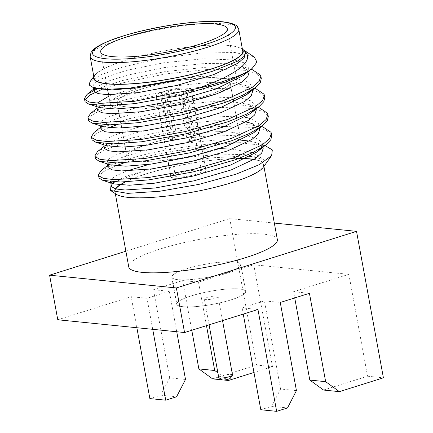 <?xml version="1.0" encoding="UTF-8"?>
<svg xmlns="http://www.w3.org/2000/svg" width="433" height="433" viewBox="0 0 433 433"><rect width="100%" height="100%" fill="white"/><g stroke="black" fill="none" stroke-linecap="round" stroke-linejoin="round"><path stroke-width="0.32" stroke-dasharray="2.17 1.62" d="M230.199 378.328A4.195 0.796 -10.4 0 0 229.501 377.863A4.195 0.796 -10.4 0 0 223.742 378.686A4.195 0.796 -10.4 0 0 222.097 379.817M232.505 374.956A6.993 1.321 -10.4 0 0 231.254 374.453A6.993 1.321 -10.4 0 0 221.664 375.822A6.993 1.321 -10.4 0 0 218.746 377.484M84.798 101.003L84.9 99.796M101.587 89.577L122.409 82.93L165.19 73.967L210.07 69.188L245.094 70.298L255.973 73.258L260.969 77.431L261.294 78.465M97.236 88.841L121.987 80.614L164.767 71.651L209.642 66.871L234.453 66.877L252.482 69.778M98.794 177.27L102.589 172.128L115.584 165.839M124.574 162.7L136.406 159.192C148.351 155.907 162.088 153.006 177.617 150.478A88.835 16.795 -10.4 0 1 232.938 143.15M101.013 170.667L114.204 163.896L135.984 156.881C165.742 148.535 213.041 142.04 240.862 142.825L265.494 145.726L255.513 142.522L262.858 147.328M95.292 158.202L97.311 154.44L104.737 149.894L132.909 140.13L175.69 131.167L220.565 126.387L255.594 127.497L266.468 130.457L271.464 134.625L271.794 135.664M97.512 151.599L110.702 144.828L132.482 137.813L175.262 128.85L220.143 124.071L244.954 124.076L262.983 126.977M91.796 139.139L95.59 133.997L108.586 127.708M117.576 124.569L129.407 121.061L172.188 112.098L217.068 107.319L252.093 108.429L262.972 111.395L267.967 115.562L268.292 116.596M94.015 132.53L107.205 125.765L128.985 118.745L171.766 109.782L216.641 105.008L241.457 105.008L259.481 107.909M88.294 120.071L90.313 116.309L97.734 111.763L125.911 101.993L168.691 93.03L213.566 88.256L248.596 89.366L259.47 92.326L264.466 96.494L264.796 97.533M90.513 113.468L103.704 106.697L125.483 99.682L168.264 90.719L213.144 85.94L237.955 85.94L255.984 88.841M242.448 49.394A76.04 14.381 -10.4 0 0 241.333 48.453A76.04 14.381 -10.4 0 0 125.37 60.311A76.04 14.381 -10.4 0 0 94.551 75.396A76.04 14.381 -10.4 0 0 93.842 76.668M254.285 57.037L234.903 52.48L201.009 53.053L160.356 58.401L122.458 67.12L100.645 74.877L89.875 81.907M116.38 194.336A76.04 14.381 169.6 0 1 115.389 188.88M125.251 181.898A76.04 14.381 169.6 0 1 146.202 173.812A76.04 14.381 169.6 0 1 239 158.435M111.054 184.539L112.726 183.235M114.723 181.963L144.119 170.943L171.576 164.616L211.461 157.839L245.192 156.004M254.117 159.387A76.04 14.381 169.6 0 1 263.161 167.398M250.415 156.302L263.518 159.382L252.85 152.757L232.256 149.152M219.601 148.643L177.617 150.478M94.14 78.286A75.542 14.284 169.6 0 1 125.651 60.344A75.542 14.284 169.6 0 1 201.54 45.801A75.542 14.284 169.6 0 1 242.745 51.013M137.099 88.814A64.349 12.167 -10.4 0 0 110.258 104.099A64.349 12.167 -10.4 0 0 145.353 108.537A64.349 12.167 -10.4 0 0 210 96.148A64.349 12.167 -10.4 0 0 236.846 80.863A64.349 12.167 -10.4 0 0 201.746 76.424A64.349 12.167 -10.4 0 0 137.099 88.814M206.119 95.758A57.497 10.874 169.6 0 1 148.357 106.827A57.497 10.874 169.6 0 1 116.997 102.859A57.497 10.874 169.6 0 1 140.985 89.203A57.497 10.874 169.6 0 1 198.742 78.135A57.497 10.874 169.6 0 1 230.102 82.102A57.497 10.874 169.6 0 1 206.119 95.758M216.035 149.807A57.497 10.874 -10.4 0 0 240.023 136.146A57.497 10.874 -10.4 0 0 208.663 132.184A57.497 10.874 -10.4 0 0 150.901 143.253A57.497 10.874 -10.4 0 0 126.918 156.908A57.497 10.874 -10.4 0 0 158.278 160.87A57.497 10.874 -10.4 0 0 216.035 149.807M215.959 149.796A57.356 10.847 169.6 0 1 158.337 160.838A57.356 10.847 169.6 0 1 127.053 156.881A57.356 10.847 169.6 0 1 150.982 143.258A57.356 10.847 169.6 0 1 208.603 132.217A57.356 10.847 169.6 0 1 239.882 136.173A57.356 10.847 169.6 0 1 215.959 149.796M141.061 89.214A57.356 10.847 169.6 0 1 198.682 78.173A57.356 10.847 169.6 0 1 229.966 82.129A57.356 10.847 169.6 0 1 206.038 95.753A57.356 10.847 169.6 0 1 148.416 106.794A57.356 10.847 169.6 0 1 117.137 102.838A57.356 10.847 169.6 0 1 141.061 89.214M183.695 93.501A17.905 3.388 169.6 0 1 165.704 96.949A17.905 3.388 169.6 0 1 155.94 95.715A17.905 3.388 169.6 0 1 163.409 91.46A17.905 3.388 169.6 0 1 181.395 88.013A17.905 3.388 169.6 0 1 191.164 89.252A17.905 3.388 169.6 0 1 183.695 93.501M198.574 174.569A17.905 3.388 -10.4 0 0 206.043 170.321A17.905 3.388 -10.4 0 0 196.273 169.081A17.905 3.388 -10.4 0 0 178.288 172.529A17.905 3.388 -10.4 0 0 170.819 176.783M198.493 174.564A17.769 3.361 169.6 0 1 180.642 177.985A17.769 3.361 169.6 0 1 170.954 176.756A17.769 3.361 169.6 0 1 178.364 172.54A17.769 3.361 169.6 0 1 196.214 169.119A17.769 3.361 169.6 0 1 205.902 170.342A17.769 3.361 169.6 0 1 198.493 174.564M185.741 92.776L194.417 140.065A17.769 3.361 169.6 0 1 192.29 140.785A17.769 3.361 169.6 0 1 189.914 141.477L181.238 94.188A17.769 3.361 169.6 0 1 156.075 95.688A17.769 3.361 169.6 0 1 161.363 92.191L170.039 139.48A17.769 3.361 169.6 0 1 172.166 138.76A17.769 3.361 169.6 0 1 174.542 138.062L165.866 90.773A17.769 3.361 169.6 0 1 191.023 89.274A17.769 3.361 169.6 0 1 185.741 92.776L183.159 92.516L191.841 139.805A13.288 2.511 169.6 0 1 189.757 140.53A13.288 2.511 169.6 0 1 187.337 141.218L189.914 141.477M194.417 140.065L191.841 139.805M165.866 90.773L168.442 91.033A13.288 2.511 169.6 0 1 186.623 90.08A13.288 2.511 169.6 0 1 183.159 92.516M168.442 91.033L177.124 138.322L174.542 138.062M170.039 139.48L172.621 139.74A13.288 2.511 169.6 0 1 174.699 139.015A13.288 2.511 169.6 0 1 177.124 138.322M172.621 139.74L163.939 92.451L161.363 92.191M181.238 94.188L178.656 93.929A13.288 2.511 169.6 0 1 160.481 94.881A13.288 2.511 169.6 0 1 163.939 92.451M178.656 93.929L187.337 141.218M195.954 174.31A13.288 2.511 -10.4 0 0 201.502 171.149A13.288 2.511 -10.4 0 0 194.255 170.234A13.288 2.511 -10.4 0 0 180.902 172.794A13.288 2.511 -10.4 0 0 175.36 175.95A13.288 2.511 -10.4 0 0 182.607 176.864A13.288 2.511 -10.4 0 0 195.954 174.31M253.873 159.539A75.542 14.284 169.6 0 1 263.573 164.508A75.542 14.284 169.6 0 1 232.061 182.45A75.542 14.284 169.6 0 1 156.172 196.993A75.542 14.284 169.6 0 1 114.972 191.781A75.542 14.284 169.6 0 1 115.757 188.977M125.651 181.876A75.542 14.284 169.6 0 1 146.484 173.839A75.542 14.284 169.6 0 1 238.653 158.565M207.283 297.455A6.993 1.321 -10.4 0 0 204.365 299.116A6.993 1.321 -10.4 0 0 208.176 299.598A6.993 1.321 -10.4 0 0 215.206 298.256A6.993 1.321 169.6 0 0 218.124 296.594A6.993 1.321 169.6 0 0 214.308 296.112A6.993 1.321 169.6 0 0 207.283 297.455M191.435 295.863A34.976 6.614 -10.4 0 0 176.843 304.166A34.976 6.614 -10.4 0 0 195.916 306.58A34.976 6.614 -10.4 0 0 231.054 299.847A34.976 6.614 -10.4 0 0 245.641 291.544A34.976 6.614 -10.4 0 0 226.567 289.13A34.976 6.614 -10.4 0 0 191.435 295.863M226.091 272.828A34.976 6.614 -10.4 0 0 240.683 264.52A34.976 6.614 -10.4 0 0 221.609 262.106A34.976 6.614 -10.4 0 0 186.471 268.839A34.976 6.614 -10.4 0 0 171.885 277.147A34.976 6.614 -10.4 0 0 190.958 279.556A34.976 6.614 -10.4 0 0 226.091 272.828M226.172 272.833A35.111 6.641 169.6 0 1 190.899 279.594A35.111 6.641 169.6 0 1 171.744 277.169A35.111 6.641 169.6 0 1 186.396 268.833A35.111 6.641 169.6 0 1 221.669 262.073A35.111 6.641 169.6 0 1 240.818 264.493A35.111 6.641 169.6 0 1 226.172 272.833M176.751 331.748L169.33 291.301L147.025 298.31L131.177 296.713L136.866 327.732M152.714 329.329L147.025 298.31M231.13 299.858A35.111 6.641 -10.4 0 0 245.782 291.517A35.111 6.641 -10.4 0 0 226.627 289.092A35.111 6.641 -10.4 0 0 191.354 295.853A35.111 6.641 -10.4 0 0 176.707 304.193A35.111 6.641 -10.4 0 0 195.857 306.618A35.111 6.641 -10.4 0 0 231.13 299.858M296.443 390.615L280.595 389.018L264.417 300.87L280.265 302.467M280.595 389.018L271.675 406.343L287.523 407.935M260.807 409.753L271.675 406.343M243.249 314.093L242.107 307.879L264.417 300.87M206.481 325.643L198.498 282.137L253.77 264.774L348.857 274.343L293.585 291.707L294.727 297.926M185.508 379.449L169.66 377.857L153.482 289.709L182.65 280.546L198.498 282.137M182.65 280.546L191.776 330.265M227.141 379.525L217.886 372.808M222.14 379.844L223.742 380.001M149.872 398.593L160.74 395.177L176.588 396.774M169.66 377.857L160.74 395.177M153.482 289.709L169.33 291.301M323.543 390.046L367.557 376.217L348.857 274.343M212.608 378.88L256.623 365.057L272.471 366.648L253.96 372.461M272.471 366.648L253.77 264.774M257.954 309.476L242.107 307.879M367.557 376.217L383.405 377.814M293.585 291.707L309.433 293.303M57.778 319.77L131.177 296.713M274.322 223.076L229.739 218.589L125.879 251.221M229.739 218.589L256.623 365.057M128.758 266.907A75.542 14.284 169.6 0 1 160.27 248.959A75.542 14.284 169.6 0 1 236.158 234.421A75.542 14.284 169.6 0 1 277.364 239.633M96.315 88.576L93.203 86.616L92.971 85.994L94.757 82.773L101.3 78.871L126.095 70.471L163.739 62.78L203.223 58.774L234.047 59.943L243.627 62.65L248.033 66.401L248.326 67.332L246.696 72.159M99.812 107.644L96.7 105.679L96.467 105.057L96.981 103.211M108.807 96.213L129.597 89.534L167.235 81.848L206.72 77.837L237.549 79.012L247.124 81.713L251.535 85.469L251.822 86.4L250.193 91.228M103.314 126.707L100.202 124.747L99.969 124.125L101.755 120.904L108.299 117.007L133.093 108.602L170.737 100.916L210.221 96.905L241.046 98.075L250.626 100.781L255.032 104.537L255.324 105.463L253.695 110.296M106.81 145.775L103.698 143.816L103.465 143.188L105.257 139.967L111.795 136.07L136.595 127.665L174.234 119.979L213.718 115.974L245.04 117.229M250.902 118.615L258.533 123.6L259.486 128.157M258.864 125.732L257.191 129.359M110.312 164.838L107.2 162.878L106.967 162.256L108.753 159.035L115.297 155.138L140.092 146.733L177.736 139.047L217.22 135.036L248.044 136.206L257.624 138.912L262.03 142.668L262.322 143.599L260.693 148.427M110.588 181.73L110.464 181.324L114.22 176.664L126.847 170.943M149.233 164.351L184.777 157.59L220.716 154.105L247.752 154.727L263.518 159.382M243.909 50.168L245.7 53.032M94.984 88.148L96.023 87.217L107.611 81.35L126.972 75.234L164.61 67.548L204.095 63.543L225.696 63.651L241.517 66.26L248.91 71.169L249.197 72.1M97.344 109.825L99.52 106.28L111.113 100.418L130.474 94.302L168.112 86.616L207.596 82.606L229.192 82.714L245.018 85.323L252.407 90.237L252.699 91.163M100.84 128.888L103.022 125.348L114.61 119.481L133.97 113.365L171.609 105.679L211.093 101.674L232.694 101.782L248.515 104.391L255.757 109.002M104.342 147.956L105.544 145.282M107.319 143.816L119.005 138.208L137.472 132.433L175.111 124.747L214.595 120.737L237.224 120.926M237.971 120.986L245.917 121.992M261.548 126.517L252.017 123.459L259.405 128.368L259.697 129.299M107.552 165.449L110.02 163.479L121.608 157.612L140.969 151.501L178.607 143.816L218.091 139.805L238.036 139.81M249.413 141.061L255.513 142.522M112.483 183.478L111.665 184.025M114.317 181.952L126.003 176.339L144.47 170.564L171.576 164.616M90.172 56.669A75.542 14.284 169.6 0 1 121.684 38.726A75.542 14.284 169.6 0 1 197.572 24.183A75.542 14.284 169.6 0 1 238.778 29.395M94.551 75.396L93.799 76.441M241.333 48.453L242.404 49.167M110.258 104.099L108.526 94.686M107.655 89.923L100.683 51.944M236.846 80.863L227.271 28.713M240.023 136.146L233.798 102.237M233.273 99.384L230.102 82.102M126.918 156.908L121.608 127.973M120.942 124.363L116.997 102.859M239.882 136.173L229.966 82.129M127.053 156.881L117.137 102.838M205.762 168.794L191.164 89.252M170.77 176.54L168.886 166.272M168.015 161.504L155.94 95.715M205.902 170.342L191.023 89.274M170.954 176.756L156.075 95.688M201.502 171.149L186.623 90.08M175.36 175.95L160.481 94.881M209.079 324.826L204.365 299.116M222.53 320.604L218.124 296.594M240.683 264.52L245.641 291.544M171.885 277.147L176.843 304.166M240.818 264.493L245.782 291.517M171.744 277.169L176.707 304.193M263.573 164.508L263.913 166.353M114.972 191.781L115.308 193.627M93.263 87.596L92.971 85.994M248.953 70.747L248.326 67.332M96.765 106.664L96.467 105.057M252.45 89.81L251.822 86.4M100.261 125.727L99.969 124.125M255.946 108.872L255.324 105.463M103.763 144.795L103.465 143.188M107.26 163.863L106.967 162.256M262.988 147.225L262.322 143.599M110.539 181.725L110.464 181.324M94.887 88.121L96.023 87.217M241.517 66.26L251.026 69.307M99.52 106.28L97.052 108.25M245.018 85.323L254.517 88.37M103.022 125.348L100.553 127.318M248.515 104.391L258.046 107.449M106.518 144.411L104.05 146.381"/><path stroke-width="0.65" d="M209.079 324.826L218.746 377.484A6.993 1.321 -10.4 0 0 218.919 377.711L222.097 379.817A4.195 0.796 -10.4 0 0 228.5 379.162A4.195 0.796 -10.4 0 0 230.199 378.328L232.424 375.232A6.993 1.321 -10.4 0 0 232.505 374.956L222.53 320.604M218.919 377.711A6.993 1.321 -10.4 0 0 229.587 376.618A6.993 1.321 -10.4 0 0 232.424 375.232M93.799 76.441L89.875 81.907L89.436 85.177L93.306 87.612L107.157 89.274L128.91 88.262L184.117 78.622C194.698 76.322 204.333 73.805 213.036 71.077L237.63 61.134L243.909 56.523L245.603 52.528L243.909 50.168C253.121 58.114 244.975 68.03 219.466 79.921L198.368 88.305A88.835 16.795 169.6 0 0 221.025 82.07A88.835 16.795 169.6 0 0 248.439 71.077C241.614 75.385 232.57 79.537 221.295 83.526L179.094 95.666L134.804 103.622L106.621 105.755L88.841 104.126L85.068 101.733L84.37 98.692L87.017 94.399L97.236 88.841M84.9 99.796L89.81 95.076L101.587 89.577M198.368 88.305L134.376 101.306L99.931 103.373L89.36 102.085L84.641 99.422L84.375 98.692M261.548 126.517L262.983 126.977L271.042 132.314L271.367 133.348L271.794 135.664L270.777 139.832L266.198 144.66L253.446 152.319L235.292 159.788L193.091 171.928L148.8 179.884L120.618 182.017L102.838 180.388L99.065 178.001L98.372 174.954L101.013 170.667L107.552 165.449M115.584 165.839L124.574 162.7M271.367 133.348L269.618 138.576L262.49 144.714L234.865 157.477L192.669 169.617L148.373 177.573L113.928 179.635L103.357 178.347L98.637 175.684L98.372 174.954M258.046 107.449L259.481 107.909L267.54 113.246L267.87 114.285L268.292 116.596L267.28 120.769L262.701 125.597L249.949 133.25L231.79 140.725L189.594 152.865L145.299 160.822L117.121 162.954L99.341 161.32L95.563 158.933L94.87 155.891L97.512 151.599L104.05 146.381M267.87 114.285L266.122 119.513L258.988 125.651L231.368 138.408L189.167 150.549L144.876 158.505L110.431 160.573L99.861 159.284L95.141 156.622L94.87 155.891M254.517 88.37L255.984 88.841L264.043 94.183L264.368 95.217L264.796 97.533L263.778 101.701L259.199 106.529L246.447 114.182L228.294 121.657L186.093 133.797L141.802 141.753L113.619 143.886L95.839 142.257L92.067 139.87L91.368 136.823L94.015 132.53L100.553 127.318M108.586 127.708L117.576 124.569M264.368 95.217L262.62 100.445L255.492 106.583L227.866 119.34L185.67 131.48L141.374 139.437L106.929 141.504L96.359 140.216L91.639 137.553L91.368 136.823M251.026 69.307L252.482 69.778L260.542 75.115L260.872 76.154L261.294 78.465L260.282 82.633L255.703 87.466L242.945 95.119L224.792 102.589L182.596 114.729L138.3 122.685L110.117 124.823L92.343 123.189L88.565 120.802L87.872 117.76L90.513 113.468L97.052 108.25M260.872 76.154L259.123 81.382L251.99 87.515L224.37 100.277L182.169 112.418L137.878 120.374L103.433 122.442L92.862 121.148L88.143 118.485L87.872 117.76M240.862 142.825A88.835 16.795 -10.4 0 0 232.938 143.15M93.842 76.668A76.04 14.381 -10.4 0 0 131.34 83.894A76.04 14.381 -10.4 0 0 211.515 68.982A76.04 14.381 -10.4 0 0 242.448 49.394M248.439 71.077L252.022 68.544L256.958 62.136L254.285 57.037L242.404 49.167M265.045 145.58L272.335 149.915L271.637 155.588L263.161 167.398A76.04 14.381 169.6 0 1 232.342 182.477A76.04 14.381 169.6 0 1 116.38 194.336L110.534 190.46L111.054 184.539M115.389 188.88A76.04 14.381 169.6 0 1 125.251 181.898M271.637 155.588L259.297 164.664L235.866 174.245L198.812 184.398L159.712 191.262L127.697 193.372L110.534 190.46M112.726 183.235L114.723 181.963M239 158.435A76.04 14.381 169.6 0 1 254.117 159.387M245.192 156.004L250.415 156.302M232.256 149.152L219.601 148.643M238.778 29.395L242.745 51.013A75.542 14.284 169.6 0 1 211.228 68.955A75.542 14.284 169.6 0 1 135.34 83.499A75.542 14.284 169.6 0 1 94.14 78.286L90.172 56.669L91 52.474L93.376 49.622C96.732 46.602 102.453 43.517 110.523 40.372L122.431 36.215C145.439 28.892 178.694 22.83 202.774 21.65C212.094 21.163 219.742 21.331 225.717 22.143C239.768 24.833 237.257 27.192 238.778 29.395A75.542 14.284 169.6 0 1 207.261 47.338A75.542 14.284 169.6 0 1 131.372 61.876A75.542 14.284 169.6 0 1 90.172 56.669M200.43 43.998A64.349 12.167 -10.4 0 0 227.271 28.713A64.349 12.167 -10.4 0 0 192.176 24.275A64.349 12.167 -10.4 0 0 127.529 36.659A64.349 12.167 -10.4 0 0 100.683 51.944A64.349 12.167 -10.4 0 0 135.778 56.382A64.349 12.167 -10.4 0 0 200.43 43.998M170.77 176.54L170.819 176.783A17.905 3.388 -10.4 0 0 180.583 178.017A17.905 3.388 -10.4 0 0 198.574 174.569M115.757 188.977A75.542 14.284 169.6 0 1 125.651 181.876M238.653 158.565A75.542 14.284 169.6 0 1 253.873 159.539M176.751 331.748L185.508 379.449L176.588 396.774L165.72 400.184L152.714 329.329M276.655 411.35L257.954 309.476L184.561 332.533L176.377 287.945L356.521 231.352L383.405 377.814L339.391 391.643L325.648 381.668L309.433 293.303L280.265 302.467L296.443 390.615L287.523 407.935L276.655 411.35L260.807 409.753L243.249 314.093M217.886 372.808L214.714 370.502L198.866 368.911L212.608 378.88L222.14 379.844M214.714 370.502L206.481 325.643M191.776 330.265L198.866 368.911M223.742 380.001L228.456 380.477L227.141 379.525M165.72 400.184L149.872 398.593L136.866 327.732M294.727 297.926L309.801 380.071L323.543 390.046L339.391 391.643M253.96 372.461L228.456 380.477M325.648 381.668L309.801 380.071M184.561 332.533L57.778 319.77L49.595 275.182L176.377 287.945M125.879 251.221L49.595 275.182M356.521 231.352L274.322 223.076M263.913 166.353L277.364 239.633A75.542 14.284 169.6 0 1 245.847 257.575A75.542 14.284 169.6 0 1 169.958 272.113A75.542 14.284 169.6 0 1 128.758 266.907L115.308 193.627M184.117 78.622L136.85 87.888L111.887 89.912L96.315 88.576L93.306 87.612M246.696 72.159L243.2 75.58L216.305 88.906L179.251 99.769L140.346 106.956L115.389 108.981L99.812 107.644L88.841 104.126M96.981 103.211L108.807 96.213M250.193 91.228L246.696 94.648L219.807 107.969L182.748 118.837L143.848 126.019L118.886 128.049L103.314 126.707L92.343 123.189M253.695 110.296L250.198 113.711L223.304 127.037L186.25 137.9L147.344 145.087L122.387 147.112L106.81 145.775L95.839 142.257M245.04 117.229L250.902 118.615M258.82 124.531L258.864 125.732M257.191 129.359L253.7 132.779L226.805 146.105L189.746 156.968L150.846 164.15L125.884 166.18L110.312 164.838L99.341 161.32M260.693 148.427L257.197 151.842L230.302 165.168L193.248 176.031L154.343 183.219L129.386 185.243L113.809 183.906L110.588 181.73M126.847 170.943L149.233 164.351M245.608 52.528L244.18 57.719L237.928 63.207L213.68 74.606L176.626 85.469L137.721 92.657L107.481 94.665L98.21 93.631L94.075 91.379L93.842 90.757L94.984 88.148M248.953 70.747L249.197 72.1L247.681 76.782L241.43 82.275L217.182 93.669L180.123 104.537L141.223 111.719L110.978 113.727L101.706 112.699L97.577 110.447L96.765 106.664M252.45 89.81L252.699 91.163L251.178 95.85L244.926 101.338L220.678 112.737L183.624 123.6L144.719 130.788L114.48 132.796L105.208 131.762L101.073 129.516L100.261 125.727M255.757 109.002L256.195 110.231L254.68 114.918L248.428 120.406L224.18 131.805L187.121 142.668L148.221 149.85L117.976 151.864L108.705 150.83L104.575 148.579L103.763 144.795M105.544 145.282L107.319 143.816M237.224 120.926L237.971 120.986M245.917 121.992L252.017 123.459M259.486 128.157L259.697 129.299L258.176 133.981L251.925 139.475L227.677 150.868L190.623 161.731L151.723 168.919L121.478 170.927L112.207 169.898L108.077 167.647L107.839 167.024L110.02 163.479M238.036 139.81L249.413 141.061M262.858 147.328L263.199 148.362L261.678 153.049L255.427 158.538L231.179 169.936L194.119 180.799L155.22 187.987L124.975 189.995L115.703 188.961L111.573 186.71L111.341 186.087L112.483 183.478M113.516 182.547L114.317 181.952M122.772 36.183C132.401 32.93 146.857 29.525 166.142 25.975C185.037 22.662 208.771 20.454 222.524 21.937C252.222 25.255 223.964 39.262 205.182 44.475C195.554 47.727 181.097 51.132 161.812 54.682C142.917 57.995 119.183 60.203 105.43 58.72C75.732 55.402 103.99 41.395 122.772 36.183M108.526 94.686L107.655 89.923M233.798 102.237L233.273 99.384M121.608 127.973L120.942 124.363M206.043 170.321L205.762 168.794M168.886 166.272L168.015 161.504M243.2 75.58L252.017 68.544M246.696 94.648L255.703 87.466M250.198 113.711L259.199 106.529M253.7 132.779L262.701 125.597M257.197 151.842L266.198 144.66M113.809 183.906L102.838 180.388M93.842 90.757L93.263 87.596M256.195 110.231L255.946 108.872M107.839 167.024L107.26 163.863M263.199 148.362L262.988 147.225M111.341 186.087L110.464 181.324M87.017 94.399L94.887 88.121"/></g></svg>

